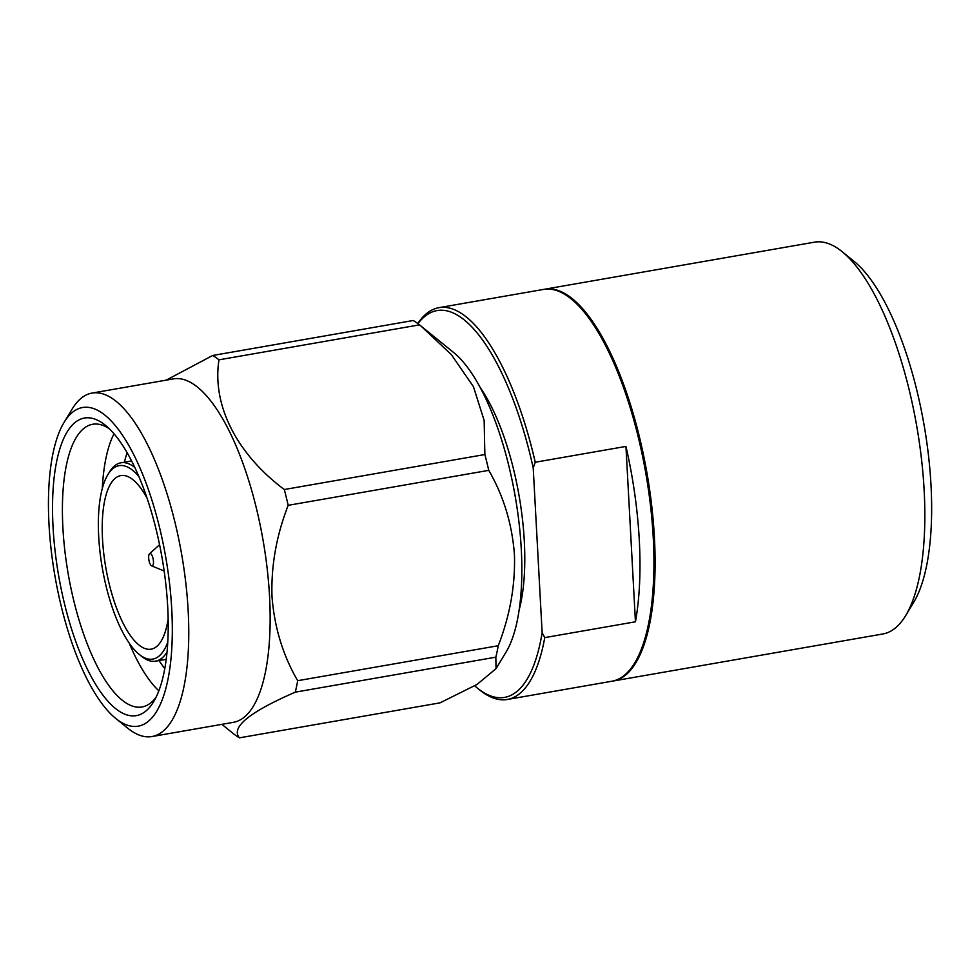 <?xml version="1.0" encoding="UTF-8"?>
<svg xmlns="http://www.w3.org/2000/svg" width="980" height="980" viewBox="0 0 980 980"><rect width="100%" height="100%" fill="white"/><g stroke="black" fill="none" stroke-linecap="round" stroke-linejoin="round"><path stroke-width="1.47" d="M613.113 681.027L882.858 633.974A198.867 69.09 -99.9 0 0 905.643 615.636A198.867 69.09 -99.9 0 0 924.152 490.38A198.867 69.09 -99.9 0 0 842.163 251.701A198.867 69.09 -99.9 0 0 814.515 242.158L544.77 289.21A198.867 69.09 80.1 0 1 654.407 537.432A198.867 69.09 80.1 0 1 613.113 681.027A198.867 69.09 80.1 0 1 612.524 681.112M905.643 615.636L913.654 602.369A186.274 64.717 -99.9 0 0 931 485.039A186.274 64.717 -99.9 0 0 854.205 261.476L842.163 251.701M507.309 699.475L611.949 681.223A198.867 69.09 -99.9 0 0 653.244 537.628A198.867 69.09 -99.9 0 0 543.606 289.406L438.966 307.659A198.867 69.09 80.1 0 1 535.252 462.242L625.951 446.415A198.867 69.09 80.1 0 1 639.291 540.066A198.867 69.09 80.1 0 1 635.444 621.798L544.758 637.613A198.867 69.09 80.1 0 1 507.309 699.475A198.867 69.09 80.1 0 1 479.649 689.932L477.248 687.985A196.343 68.22 80.1 0 1 474.7 685.804M417.774 323.498A198.867 69.09 80.1 0 1 438.966 307.659M480.384 387.823A140.973 48.975 80.1 0 1 524.3 541.058A140.973 48.975 80.1 0 1 519.13 610.026M167.764 642.12A98.172 34.104 80.1 0 1 139.172 654.383A98.172 34.104 80.1 0 1 98.698 536.55A98.172 34.104 80.1 0 1 107.837 474.712L109.442 472.066A100.695 34.986 80.1 0 1 120.981 462.781A100.695 34.986 80.1 0 1 134.836 467.497M107.837 474.712A98.172 34.104 80.1 0 1 138.891 476.574M168.156 618.956A88.102 30.613 80.1 0 1 151.092 649.177A88.102 30.613 80.1 0 1 102.52 539.196A88.102 30.613 80.1 0 1 120.822 475.582A88.102 30.613 80.1 0 1 147.098 498.244M148.678 558.086A6.296 2.181 80.1 0 1 149.548 553.761A6.296 2.181 80.1 0 1 151.961 555.329A6.296 2.181 80.1 0 1 153.456 561.393A6.296 2.181 80.1 0 1 151.667 565.877A6.296 2.181 80.1 0 1 148.678 558.086M625.951 446.415L635.444 621.798M544.758 637.613L542.136 632.725L533.218 467.938L535.252 462.242M417.958 323.645A196.343 68.22 80.1 0 1 533.218 467.938M542.136 632.725A196.343 68.22 80.1 0 1 477.248 687.985M167.029 652.031A100.695 34.986 80.1 0 1 155.587 661.169A100.695 34.986 80.1 0 1 141.585 656.331L139.172 654.383M164.787 668.568A129.642 45.043 80.1 0 1 159.03 660.569M158.846 690.802A143.484 49.845 80.1 0 1 129.262 643.223M218.969 359.832L419.526 324.858L453.814 352.665A163.623 56.852 80.1 0 1 521.274 549.045A163.623 56.852 80.1 0 1 506.048 652.104L496.039 668.642L477.003 684.457L440.008 702.856L239.439 737.842C230.594 727.454 249.202 712.227 295.286 692.149L495.843 657.176A198.867 69.09 -99.9 0 0 498.244 645.722L297.687 680.696C282.975 655.424 274.412 627.42 271.999 596.661C270.995 566.085 276.397 535.644 288.181 505.325A198.867 69.09 -99.9 0 0 284.31 489.522C236.78 454.022 211.888 405.23 218.969 359.832A198.867 69.09 -99.9 0 0 212.685 355.483L166.171 380.154M419.526 324.858A198.867 69.09 -99.9 0 0 413.254 320.497L212.685 355.483M420.861 325.924L451.315 354.576L473.438 386.671L484.145 420.457L484.867 454.536L284.31 489.522M288.181 505.325L488.751 470.351A198.867 69.09 -99.9 0 0 484.867 454.536M488.751 470.351C503.451 495.623 512.013 523.639 514.427 554.386C515.431 584.962 510.041 615.403 498.244 645.722M155.979 697.393A143.484 49.845 80.1 0 1 142.002 706.972A143.484 49.845 80.1 0 1 62.904 527.877A143.484 49.845 80.1 0 1 92.696 424.267A143.484 49.845 80.1 0 1 109.099 428.554M167.69 606.571A151.043 52.479 80.1 0 1 153.64 701.705A151.043 52.479 80.1 0 1 93.529 680.818A151.043 52.479 80.1 0 1 53.055 527.105A151.043 52.479 80.1 0 1 105.424 425.296A151.043 52.479 80.1 0 1 167.69 606.571M64.055 422.429L72.079 409.162A174.318 60.564 80.1 0 1 92.047 393.078L173.436 378.88A174.318 60.564 80.1 0 1 269.549 596.477A174.318 60.564 80.1 0 1 233.338 722.346L151.961 736.543A174.318 60.564 80.1 0 1 127.719 728.177L115.677 718.401A161.737 56.191 80.1 0 1 49 524.288A161.737 56.191 80.1 0 1 64.055 422.429A161.737 56.191 80.1 0 1 128.417 444.773A161.737 56.191 80.1 0 1 171.757 609.389A161.737 56.191 80.1 0 1 115.677 718.401M92.047 393.078A174.318 60.564 80.1 0 1 188.16 610.663A174.318 60.564 80.1 0 1 151.961 736.543M124.423 462.18A129.642 45.043 80.1 0 1 127.131 452.699M102.288 488.567A143.484 49.845 80.1 0 1 114.023 433.785M495.843 657.176L496.039 668.642M221.884 724.342L233.167 733.493A198.867 69.09 -99.9 0 0 239.439 737.842M297.687 680.696A198.867 69.09 80.1 0 1 295.286 692.149M131.602 460.918L120.981 462.781M149.548 553.761L159.569 544.709M166.208 659.307L155.587 661.169M151.667 565.877L164.162 571.009"/></g></svg>
